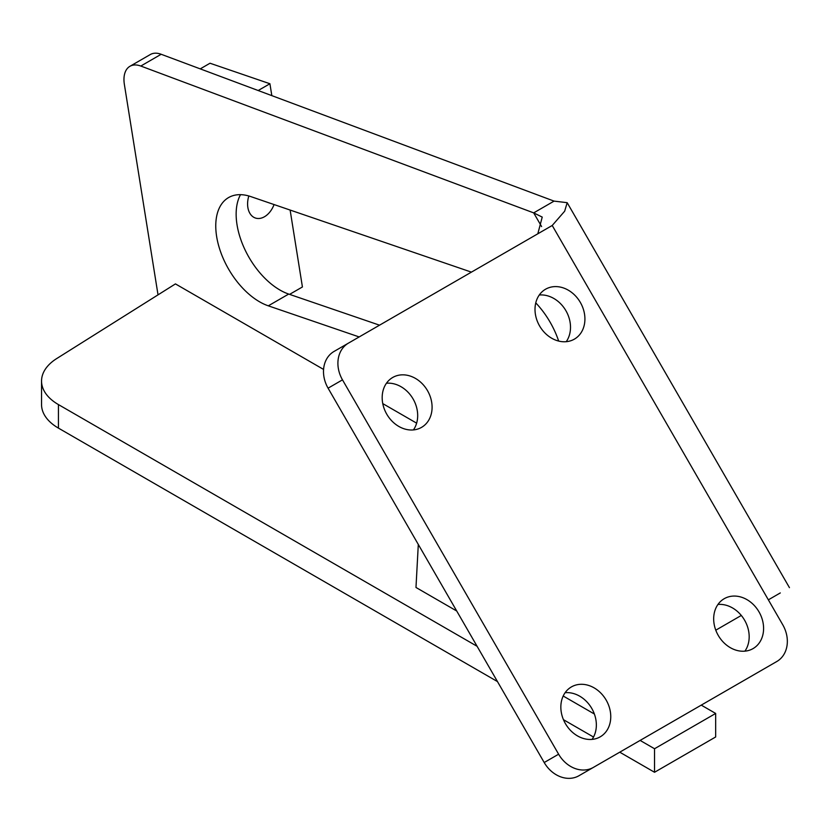 <?xml version="1.0" encoding="UTF-8"?>
<svg xmlns="http://www.w3.org/2000/svg" width="831" height="831" viewBox="0 0 831 831"><rect width="100%" height="100%" fill="white"/><g stroke="black" fill="none" stroke-linecap="round" stroke-linejoin="round"><path stroke-width="1.25" d="M323.581 369.431L175.445 283.901L56.737 358.545A57.64 33.271 0 0 0 41.55 381.055A57.64 33.271 0 0 0 58.43 404.583L477.108 646.3M563.2 696.014L594.362 714.006M640.119 740.421L654.537 748.741L715.668 713.445L701.25 705.124M41.55 381.055L41.55 404.583A57.64 33.271 0 0 0 58.43 428.11L497.489 681.597M563.46 719.688L593.521 737.035M619.749 752.18L654.537 772.269L654.537 748.741M654.537 772.269L715.668 736.972L715.668 713.445M416.632 423.156L382.769 403.606M660.5 728.652L680.88 716.893M456.728 611.014L415.978 587.475L418.305 544.45M248.833 195.971A19.591 13.338 108.9 0 0 255.366 218.013A19.591 13.338 108.9 0 0 264.476 216.746A19.591 13.338 108.9 0 0 274.064 204.551M271.82 95.627L269.919 83.744L258.171 90.527M269.919 83.744L210.014 63.229L200.24 68.88M290.123 210.046L302.422 286.965L289.583 294.371M240.512 194.662A61.961 35.775 -120 0 0 279.954 290.04A61.961 35.775 -120 0 0 288.689 294.07L379.549 325.181M471.426 272.132L250.837 196.604A61.961 35.775 -120 0 0 228.598 197.56A61.961 35.775 -120 0 0 219.093 247.202A61.961 35.775 -120 0 0 259.573 301.809A61.961 35.775 -120 0 0 268.309 305.829L359.169 336.939M392.731 377.461L392.731 377.461A28.815 23.528 60 0 0 386.758 414.181A28.815 23.528 60 0 0 421.546 427.373L421.546 427.373A28.815 23.528 60 0 0 427.508 390.653A28.815 23.528 60 0 0 392.731 377.461M545.552 289.23L545.552 289.23A28.815 23.528 60 0 0 539.589 325.949A28.815 23.528 60 0 0 574.377 339.141L574.377 339.141A28.815 23.528 60 0 0 580.339 302.422A28.815 23.528 60 0 0 545.552 289.23M724.227 598.694L724.227 598.694A28.815 23.528 60 0 0 718.254 635.414A28.815 23.528 60 0 0 753.042 648.606L753.042 648.606A28.815 23.528 60 0 0 759.015 611.886A28.815 23.528 60 0 0 724.227 598.694M571.396 686.925L571.396 686.925A28.815 23.528 60 0 0 565.423 723.645A28.815 23.528 60 0 0 600.211 736.837L600.211 736.837A28.815 23.528 60 0 0 606.183 700.118A28.815 23.528 60 0 0 571.396 686.925M158.025 294.86L124.37 84.419A28.815 16.641 60 0 1 129.927 66.303A28.815 16.641 60 0 1 140.803 66.044L161.172 54.275A28.815 16.641 -120 0 0 150.307 54.534L129.927 66.303M541.604 226.572L533.689 212.881L554.069 201.112L161.172 54.275M558.671 341.074A61.961 35.775 -120 0 0 535.766 302.879M715.782 630.189L741.304 615.449M537.813 233.802L542.228 217.088L533.689 212.881L140.803 66.044M558.619 754.205L342.486 379.85A28.815 23.528 -120 0 1 348.449 343.13L552.22 225.481L782.76 624.787A28.815 23.528 -120 0 1 776.798 661.507L593.396 767.397A28.815 23.528 -120 0 1 558.619 754.205L544.201 762.526L328.079 388.17L342.486 379.85M413.412 429.928A28.815 23.528 60 0 0 413.1 398.973A28.815 23.528 60 0 0 386.457 383.236M566.233 341.686A28.815 23.528 60 0 0 565.932 310.742A28.815 23.528 60 0 0 539.277 295.005M744.908 651.151A28.815 23.528 60 0 0 744.597 620.206A28.815 23.528 60 0 0 717.953 604.459M592.077 739.393A28.815 23.528 60 0 0 591.776 708.438A28.815 23.528 60 0 0 565.122 692.701M544.201 762.526A28.815 23.528 60 0 0 578.989 775.718L593.396 767.397L578.989 775.718M348.449 343.13L334.041 351.451A28.815 23.528 60 0 0 328.079 388.17M776.798 661.507L762.391 669.828A28.815 23.528 60 0 0 762.463 669.786M768.353 599.837L780.288 592.939M554.069 201.112L567.178 202.681L564.665 211.209L552.22 225.481M58.43 428.11L58.43 404.583M268.309 305.829L288.689 294.07M789.45 587.652L567.178 202.681"/></g></svg>
